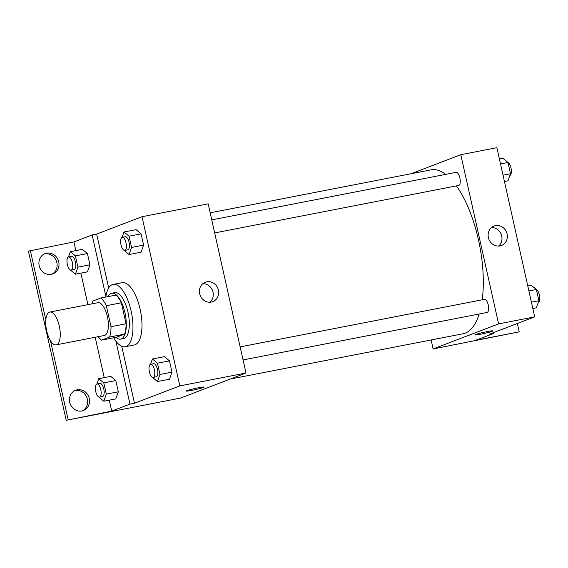 <?xml version="1.0" encoding="UTF-8"?>
<svg xmlns="http://www.w3.org/2000/svg" width="568" height="568" viewBox="0 0 568 568"><rect width="100%" height="100%" fill="white"/><g stroke="black" fill="none" stroke-linecap="round" stroke-linejoin="round"><path stroke-width="0.85" d="M56.63 344.726A16.699 6.653 79 0 1 56.182 344.854A16.699 6.653 79 0 1 46.462 329.731A16.699 6.653 79 0 1 49.806 312.059A16.699 6.653 79 0 1 59.413 326.614A16.699 6.653 79 0 1 56.63 344.726M49.806 312.059L97.923 302.701A16.699 6.653 79 0 1 107.529 317.256A16.699 6.653 79 0 1 104.746 335.361A16.699 6.653 79 0 1 104.306 335.489L56.182 344.854M100.813 298.022L115.851 295.097A22.755 9.067 79 0 1 121.36 302.787L126.053 323.774L111.016 326.699L106.322 305.712A22.755 9.067 79 0 0 100.813 298.022L92.691 301.132A22.755 9.067 79 0 0 91.881 303.88M126.053 323.774A22.755 9.067 79 0 1 124.577 334.14L116.454 337.243L101.416 340.168A22.755 9.067 79 0 1 98.257 336.668M101.416 340.168L109.539 337.065A22.755 9.067 79 0 0 111.016 326.699M124.577 334.14L109.539 337.065M115.893 337.356A23.38 9.315 -101 0 0 120.615 339.124A23.38 9.315 -101 0 0 125.294 314.395A23.38 9.315 -101 0 0 111.683 293.216A23.38 9.315 -101 0 0 107.97 296.631M111.683 293.216L114.693 292.634A23.38 9.315 79 0 1 128.141 313.011A23.38 9.315 79 0 1 124.25 338.358A23.38 9.315 79 0 1 123.625 338.542L120.615 339.124M121.36 302.787L106.322 305.712M105.804 297.05A31.737 12.645 79 0 1 113.096 284.433A31.737 12.645 79 0 1 131.35 312.088A31.737 12.645 79 0 1 126.068 346.494A31.737 12.645 79 0 1 125.216 346.736A31.737 12.645 79 0 1 113.728 337.775M113.096 284.433L122.12 282.679A31.737 12.645 79 0 1 140.374 310.334A31.737 12.645 79 0 1 135.092 344.74A31.737 12.645 79 0 1 134.24 344.982L125.216 346.736M108.694 287.912L96.659 234.073L92.151 234.946L73.897 241.932L28.4 251.134L66.215 420.313L180.517 398.076L245.987 373.027L179.822 385.892L142.007 216.72L96.659 234.073M179.822 385.892L134.474 403.245L121.744 346.274M152.387 377.287L157.442 381.547L169.47 379.204L171.99 372.125L169.47 360.85L164.429 356.661L152.401 359.004L150.506 364.336M124.001 250.275L129.05 254.535L141.077 252.192L143.597 245.113L141.077 233.846L136.043 229.657L124.009 231.992L122.113 237.325M186.24 391.061A9.187 0.589 167.4 0 0 191.743 390.379A9.187 0.589 -12.6 0 1 186.24 391.061A9.187 0.589 -12.6 0 1 195.08 388.484A9.187 0.589 -12.6 0 1 204.168 387.056A9.187 0.589 -12.6 0 1 191.743 390.379A9.187 0.589 167.4 0 0 204.168 387.049M134.474 403.245L129.965 404.118L111.711 411.104L66.215 420.313M245.987 373.027L208.172 203.848L142.007 216.72M206.766 281.82A10.402 9.514 -110.9 0 1 218.19 289.325A10.402 9.514 -110.9 0 1 212.751 301.658A10.402 9.514 -110.9 0 1 200.142 295.346A10.402 9.514 -110.9 0 1 205.318 282.232A10.402 9.514 -110.9 0 1 206.766 281.82M209.883 302.233A10.402 9.514 69.1 0 0 212.546 290.603A10.402 9.514 69.1 0 0 202.804 283.716M129.965 404.118L115.872 341.07M68.103 419.589L50.467 340.686M45.83 319.933L30.289 250.417M74.699 390.67A10.856 9.933 -110.9 0 1 75.253 390.543A10.856 9.933 -110.9 0 1 86.996 397.856A10.856 9.933 -110.9 0 1 82.417 410.841M44.155 254.031A10.856 9.933 -110.9 0 1 44.709 253.903A10.856 9.933 -110.9 0 1 56.459 261.216A10.856 9.933 -110.9 0 1 51.88 274.202M105.897 296.432L92.151 234.946M70.34 269.963L75.388 274.216L87.415 271.88L89.936 264.794L87.415 253.527L82.381 249.338L70.347 251.681L68.451 257.006M98.725 396.975L103.781 401.228L115.808 398.885L118.322 391.806L115.808 380.539L110.767 376.35L98.74 378.686L96.844 384.018M111.711 411.104L109.262 400.163M104.228 377.621L95.204 337.264M87.912 304.647L80.876 273.151M75.835 250.609L73.897 241.932M77.141 389.825A10.856 9.933 -110.9 0 1 89.062 397.664A10.856 9.933 -110.9 0 1 83.382 410.536A10.856 9.933 -110.9 0 1 70.226 403.947A10.856 9.933 -110.9 0 1 75.622 390.259A10.856 9.933 -110.9 0 1 77.141 389.825M46.597 253.186A10.856 9.933 -110.9 0 1 58.518 261.024A10.856 9.933 -110.9 0 1 52.838 273.897A10.856 9.933 -110.9 0 1 39.682 267.308A10.856 9.933 -110.9 0 1 45.085 253.619A10.856 9.933 -110.9 0 1 46.597 253.186M479.193 314.005A83.51 33.278 79 0 1 465.142 333.153A83.51 33.278 79 0 1 462.913 333.792L230.203 379.062M210.174 212.808L431.02 169.846A83.51 33.278 79 0 1 445.71 174.369M456.438 185.892A83.51 33.278 79 0 1 482.218 299.805M243.061 359.934L487.01 312.478A6.681 2.662 -101 0 0 487.188 312.428A6.681 2.662 -101 0 0 488.302 305.186A6.681 2.662 -101 0 0 484.461 299.364L240.143 346.892M211.75 219.88L456.068 172.352A6.681 2.662 79 0 1 459.917 178.174A6.681 2.662 79 0 1 458.802 185.416A6.681 2.662 79 0 1 458.625 185.473L214.668 232.923M431.14 339.976L433.135 348.929L498.605 323.881L460.79 154.709L411.104 173.723M498.605 323.881L534.694 316.866L489.353 334.211L493.862 333.338L475.608 340.317L519.216 331.84L433.135 348.929M474.954 334.9A9.187 0.589 167.4 0 0 480.457 334.218A9.187 0.589 -12.6 0 1 474.954 334.9A9.187 0.589 -12.6 0 1 483.787 332.323A9.187 0.589 -12.6 0 1 492.882 330.895A9.187 0.589 -12.6 0 1 480.457 334.225A9.187 0.589 167.4 0 0 492.882 330.895M534.694 316.866L496.879 147.687L460.79 154.709M495.481 225.659A10.402 9.514 -110.9 0 1 506.897 233.164A10.402 9.514 -110.9 0 1 501.459 245.497A10.402 9.514 -110.9 0 1 488.856 239.185A10.402 9.514 -110.9 0 1 494.025 226.071A10.402 9.514 -110.9 0 1 495.481 225.659M498.597 246.072A10.402 9.514 69.1 0 0 501.253 234.442A10.402 9.514 69.1 0 0 491.512 227.555M517.349 323.497L519.216 331.84M504.135 328.56A10.856 9.933 -110.9 0 1 503.454 328.943M493.691 332.55L493.862 333.338M506.024 327.835A10.856 9.933 -110.9 0 1 504.42 328.638A10.856 9.933 -110.9 0 1 502.907 329.071A10.856 9.933 -110.9 0 1 502.694 329.106M532.834 308.523L536.377 307.835L538.89 300.749L536.37 289.481L531.336 285.292L527.793 285.981M538.89 300.749L531.421 302.204M536.37 289.481L528.9 290.937M536.384 289.545A6.681 2.662 79 0 1 539.6 296.191A6.681 2.662 79 0 1 538.315 302.481A6.681 2.662 79 0 1 538.272 302.503M504.441 181.511L507.984 180.823L510.504 173.744L507.984 162.469L502.943 158.28L499.4 158.969M510.504 173.744L503.028 175.192M507.984 162.469L500.507 163.925M507.998 162.54A6.681 2.662 79 0 1 511.207 169.186A6.681 2.662 79 0 1 509.929 175.476A6.681 2.662 79 0 1 509.879 175.491M157.442 381.547L159.956 374.461L157.435 363.193L152.401 359.004M150.641 364.301L153.644 363.719A6.681 2.662 79 0 1 157.485 369.541A6.681 2.662 79 0 1 156.377 376.783A6.681 2.662 79 0 1 156.2 376.832L153.19 377.415A6.681 2.662 79 0 1 149.299 371.365A6.681 2.662 79 0 1 150.641 364.301A6.681 2.662 79 0 1 154.482 370.123A6.681 2.662 79 0 1 153.367 377.365A6.681 2.662 79 0 1 153.19 377.415M169.47 379.204L171.99 372.125L159.956 374.461M171.99 372.125L169.47 360.85L157.435 363.193M169.47 360.85L164.429 356.661M129.05 254.535L131.57 247.456L129.05 236.181L124.009 231.992M122.248 237.289L125.258 236.707A6.681 2.662 79 0 1 129.099 242.529A6.681 2.662 79 0 1 127.985 249.771A6.681 2.662 79 0 1 127.807 249.821L124.797 250.41A6.681 2.662 79 0 1 120.913 244.354A6.681 2.662 79 0 1 122.248 237.289A6.681 2.662 79 0 1 126.089 243.111A6.681 2.662 79 0 1 124.981 250.353A6.681 2.662 79 0 1 124.797 250.41M141.077 252.192L143.597 245.113L131.57 247.456M143.597 245.113L141.077 233.846L129.05 236.181M141.077 233.846L136.043 229.657M103.781 401.228L106.294 394.149L103.774 382.875L98.74 378.686M96.979 383.982L99.982 383.4A6.681 2.662 79 0 1 103.823 389.222A6.681 2.662 79 0 1 102.716 396.464A6.681 2.662 79 0 1 102.531 396.514L99.528 397.103A6.681 2.662 79 0 1 95.637 391.054A6.681 2.662 79 0 1 96.979 383.982A6.681 2.662 79 0 1 100.82 389.804A6.681 2.662 79 0 1 99.705 397.046A6.681 2.662 79 0 1 99.528 397.103M115.808 398.885L118.322 391.806L106.294 394.149M118.322 391.806L115.808 380.539L103.774 382.875M115.808 380.539L110.767 376.35M75.388 274.216L77.908 267.137L75.388 255.87L70.347 251.681M68.586 256.977L71.596 256.388A6.681 2.662 79 0 1 75.438 262.21A6.681 2.662 79 0 1 74.323 269.452A6.681 2.662 79 0 1 74.145 269.502L71.135 270.091A6.681 2.662 79 0 1 67.251 264.042A6.681 2.662 79 0 1 68.586 256.977A6.681 2.662 79 0 1 72.427 262.799A6.681 2.662 79 0 1 71.312 270.041A6.681 2.662 79 0 1 71.135 270.091M87.415 271.88L89.936 264.794L77.908 267.137M89.936 264.794L87.415 253.527L75.388 255.87M87.415 253.527L82.381 249.338"/></g></svg>
